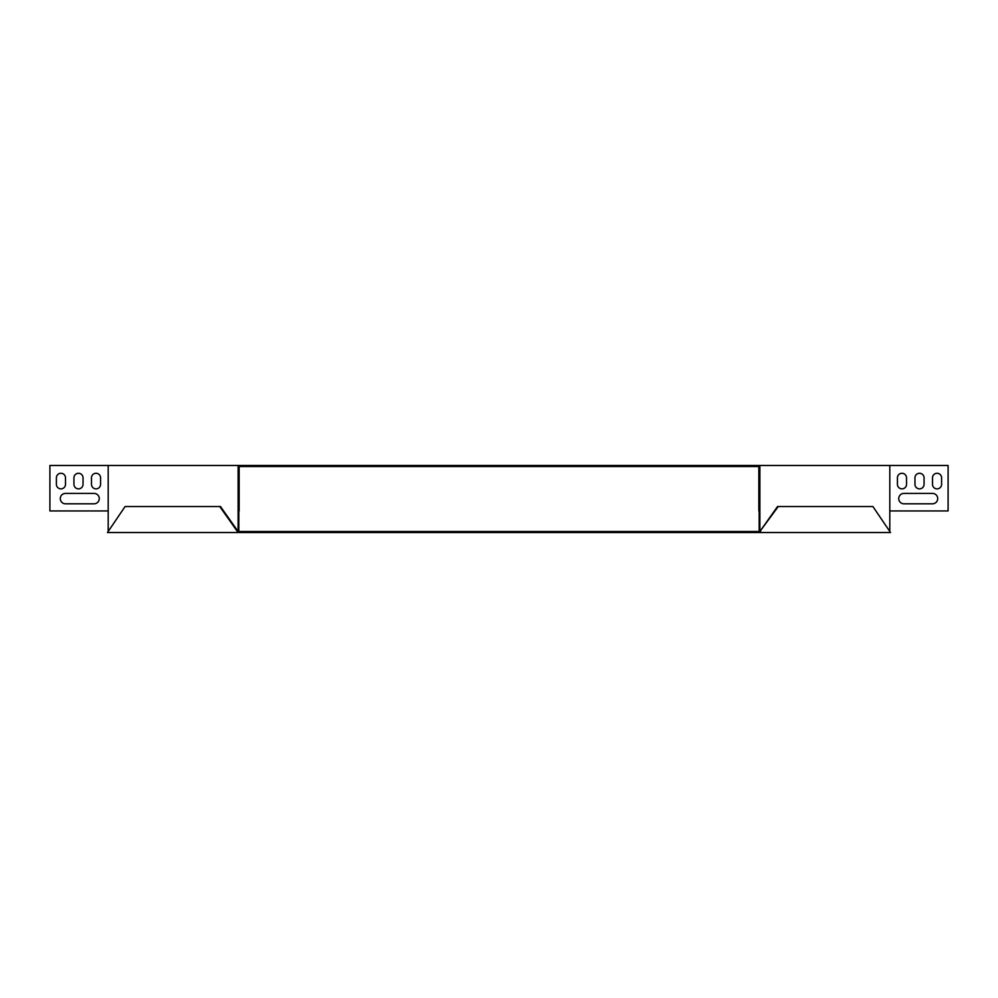 <?xml version="1.0" encoding="UTF-8"?>
<svg xmlns="http://www.w3.org/2000/svg" width="998" height="998" viewBox="0 0 998 998"><rect width="100%" height="100%" fill="white"/><g stroke="black" fill="none" stroke-linecap="round" stroke-linejoin="round"><path stroke-width="1.5" d="M238.11 532.52L759.89 532.52L759.89 531.485L238.11 531.485L220.471 506.535L125.099 506.535L107.46 532.52L237.387 532.52L237.387 531.485L238.11 531.485L237.387 532.52M759.89 532.52L890.54 532.52L872.901 506.535L777.529 506.535L759.89 531.485L778.253 506.535M760.613 532.52L760.613 531.485M237.387 531.485L219.747 506.535M108.196 465.48L108.196 510.951L49.9 510.951L49.9 465.48L238.123 465.48L238.123 510.951L239.158 510.951L239.158 466.515L758.842 466.515L758.842 510.951L759.877 510.951L759.877 530.437L759.154 530.437L759.154 510.951M238.123 465.48L948.1 465.48L948.1 510.951L889.804 510.951L889.804 530.437M108.196 510.951L108.196 530.437M932.506 503.803A5.202 5.202 0 0 0 937.708 498.613A5.202 5.202 0 0 0 932.506 493.411L903.926 493.411A5.202 5.202 0 0 0 898.724 498.613A5.202 5.202 0 0 0 903.926 503.803L932.506 503.803A5.202 5.202 0 0 0 937.708 498.613A5.202 5.202 0 0 0 932.506 493.411M897.427 484.317A4.553 4.553 0 0 0 901.98 488.87A4.553 4.553 0 0 0 906.521 484.317L906.521 477.817A4.553 4.553 0 0 0 901.98 473.277A4.553 4.553 0 0 0 897.427 477.817L897.427 484.317A4.553 4.553 0 0 0 901.98 488.87A4.553 4.553 0 0 0 906.521 484.317M932.506 484.317A4.553 4.553 0 0 0 937.06 488.87A4.553 4.553 0 0 0 941.601 484.317L941.601 477.817A4.553 4.553 0 0 0 937.06 473.277A4.553 4.553 0 0 0 932.506 477.817L932.506 484.317A4.553 4.553 0 0 0 937.06 488.87A4.553 4.553 0 0 0 941.601 484.317M914.966 484.317A4.553 4.553 0 0 0 919.52 488.87A4.553 4.553 0 0 0 924.061 484.317L924.061 477.817A4.553 4.553 0 0 0 919.52 473.277A4.553 4.553 0 0 0 914.966 477.817L914.966 484.317A4.553 4.553 0 0 0 919.52 488.87A4.553 4.553 0 0 0 924.061 484.317M65.494 493.411A5.202 5.202 0 0 0 60.292 498.613A5.202 5.202 0 0 0 65.494 503.803A5.202 5.202 0 0 1 60.292 498.613A5.202 5.202 0 0 1 65.494 493.411L94.074 493.411A5.202 5.202 0 0 1 99.276 498.613A5.202 5.202 0 0 1 94.074 503.803A5.202 5.202 0 0 0 99.276 498.613A5.202 5.202 0 0 0 94.074 493.411M91.479 484.317A4.553 4.553 0 0 0 96.02 488.87A4.553 4.553 0 0 0 100.573 484.317A4.553 4.553 0 0 1 96.02 488.87A4.553 4.553 0 0 1 91.479 484.317L91.479 477.817A4.553 4.553 0 0 1 96.02 473.277A4.553 4.553 0 0 1 100.573 477.817A4.553 4.553 0 0 0 96.02 473.277A4.553 4.553 0 0 0 91.479 477.817M56.399 484.317A4.553 4.553 0 0 0 60.94 488.87A4.553 4.553 0 0 0 65.494 484.317A4.553 4.553 0 0 1 60.94 488.87A4.553 4.553 0 0 1 56.399 484.317L56.399 477.817A4.553 4.553 0 0 1 60.94 473.277A4.553 4.553 0 0 1 65.494 477.817A4.553 4.553 0 0 0 60.94 473.277A4.553 4.553 0 0 0 56.399 477.817M73.939 484.317A4.553 4.553 0 0 0 78.48 488.87A4.553 4.553 0 0 0 83.034 484.317A4.553 4.553 0 0 1 78.48 488.87A4.553 4.553 0 0 1 73.939 484.317L73.939 477.817A4.553 4.553 0 0 1 78.48 473.277A4.553 4.553 0 0 1 83.034 477.817A4.553 4.553 0 0 0 78.48 473.277A4.553 4.553 0 0 0 73.939 477.817M760.613 530.437L759.877 530.437M889.804 465.48L889.804 510.951M903.926 493.411A5.202 5.202 0 0 0 898.724 498.613A5.202 5.202 0 0 0 903.926 503.803M906.521 477.817A4.553 4.553 0 0 0 901.98 473.277A4.553 4.553 0 0 0 897.427 477.817M941.601 477.817A4.553 4.553 0 0 0 937.06 473.277A4.553 4.553 0 0 0 932.506 477.817M924.061 477.817A4.553 4.553 0 0 0 919.52 473.277A4.553 4.553 0 0 0 914.966 477.817M759.877 465.48L759.877 510.951M237.387 530.437L238.846 530.437L238.846 510.951M238.123 530.437L238.123 510.951M94.074 503.803L65.494 503.803M100.573 477.817L100.573 484.317M65.494 477.817L65.494 484.317M83.034 477.817L83.034 484.317"/></g></svg>
